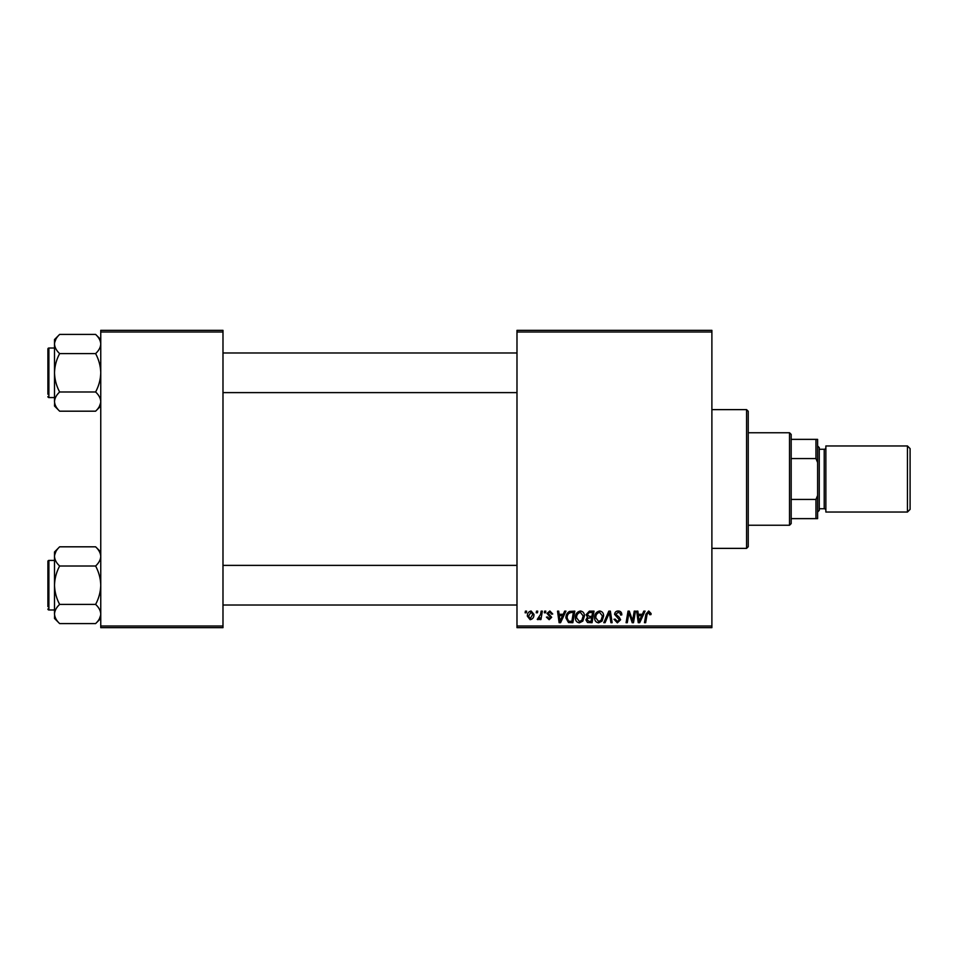 <?xml version="1.0" encoding="UTF-8"?>
<svg xmlns="http://www.w3.org/2000/svg" width="958" height="958" viewBox="0 0 958 958"><rect width="100%" height="100%" fill="white"/><g stroke="black" fill="none" stroke-linecap="round" stroke-linejoin="round"><path stroke-width="1.44" d="M516.985 330.342L711.89 330.342L711.89 331.995L516.985 331.995L516.985 330.342M575.399 617.706C575.375 614.03 577.063 611.791 580.44 610.988C583.099 611.479 584.428 613.144 584.416 615.982L582.823 621.107L579.398 622.856C576.656 622.353 575.315 620.628 575.399 617.706M563.232 614.294L564.645 611.132L565.95 611.132L560.574 622.7L559.113 622.7L557.52 611.132L558.73 611.132L559.125 614.294L563.232 614.294M648.71 610.988L651.081 613.539L650.973 614.593L649.764 614.737L648.638 612.342L647.057 614.509L645.668 622.7L644.459 622.7L645.884 614.222L648.71 610.988M614.593 614.389C614.808 612.222 616.018 611.084 618.221 610.988C620.64 611.12 621.838 612.425 621.802 614.904L620.592 615.048L620.293 613.336L618.138 612.342L615.79 614.27L619.239 617.251L620.592 619.778L617.359 622.856L613.994 619.251L615.192 619.131L617.407 621.503L619.395 619.85L614.593 614.389M603.779 622.7L608.833 611.132L610.366 611.132L612.138 622.7L610.929 622.7L609.408 612.785L605.085 622.7L603.779 622.7M594.619 617.706C594.595 614.03 596.283 611.791 599.66 610.988C602.319 611.479 603.648 613.144 603.636 615.982L602.043 621.107L598.618 622.856C595.876 622.353 594.535 620.628 594.619 617.706M525.116 612.785L525.403 611.132L526.601 611.132L526.349 612.785L525.116 612.785M516.985 626.005L711.89 626.005L711.89 627.658L516.985 627.658L516.985 331.995M711.89 626.005L711.89 331.995M586.057 614.737L589.386 611.132L594.02 611.132L592.068 622.7L587.505 622.508L585.913 619.886L587.505 617.072L586.057 614.737M642.363 614.294L643.776 611.132L645.081 611.132L639.705 622.7L638.244 622.7L636.663 611.132L637.86 611.132L638.256 614.294L642.363 614.294M633.01 618.197L634.244 611.132L635.465 611.132L633.489 622.7L632.22 622.7L628.915 612.892L627.298 622.7L626.089 622.7L628.041 611.132L629.31 611.132L632.639 620.928L633.01 618.197M549.856 610.988L552.73 613.994L551.521 614.138L549.796 612.042L548.227 613.324L551.676 617.299L549.162 619.694L546.419 617.144L547.617 617L549.209 618.64L550.479 617.491L547.018 613.419L549.856 610.988M569.519 611.42L574.8 611.132L572.848 622.7L568.489 622.544L565.938 617.97C565.867 615.012 567.064 612.833 569.519 611.42M527.355 616.186C527.283 613.36 528.529 611.635 531.103 610.988L533.953 614.341C534.073 617.275 532.804 619.06 530.157 619.694L527.355 616.186M536.229 612.785L536.516 611.132L537.713 611.132L537.462 612.785L536.229 612.785M540.528 614.497L541.138 611.132L542.36 611.132L540.935 619.551L539.725 619.551L540.025 617.802L538.073 619.694L537.258 619.395L540.528 614.497M544.336 612.785L544.623 611.132L545.821 611.132L545.569 612.785L544.336 612.785M100.758 330.342L222.986 330.342L222.986 331.995L100.758 331.995L100.758 330.342M222.986 626.005L222.986 627.658L100.758 627.658L100.758 626.005L222.986 626.005L222.986 331.995M100.758 626.005L100.758 331.995M591.074 621.347L591.685 617.742L587.781 618.221L587.11 619.838L589.014 621.347L591.074 621.347M591.912 616.389L592.571 612.485L589.134 612.545L587.266 614.773L589.362 616.389L591.912 616.389M601.097 620.221L602.426 615.934L599.576 612.342C597.002 613.12 595.744 614.94 595.816 617.826L598.654 621.503L601.097 620.221M640.1 619.072L641.704 615.647L638.423 615.647L639.142 621.431L640.1 619.072M560.969 619.072L562.562 615.647L559.292 615.647L560.011 621.431L560.969 619.072M571.854 621.347L573.351 612.485L571.806 612.485C568.621 612.785 567.064 614.641 567.148 618.042L568.597 621.155L571.854 621.347M581.877 620.221L583.206 615.934L580.356 612.342C577.782 613.12 576.524 614.94 576.596 617.826L579.434 621.503L581.877 620.221M530.205 618.64L532.756 614.461L531.091 612.042L528.553 616.186L530.205 618.64M746.581 409.629L748.234 411.281L748.234 546.719L746.581 548.371L746.581 409.629L711.89 409.629M746.581 548.371L711.89 548.371M100.758 551.964L95.608 546.814C98.83 549.808 100.542 553.005 100.758 556.418L100.65 555.089L100.758 556.418C100.554 559.783 98.842 562.981 95.608 566.01L59.647 566.01C56.438 563.029 54.726 559.831 54.51 556.418C54.702 553.041 56.414 549.844 59.647 546.814L95.608 546.814M54.618 615.323L54.51 618.449L59.647 623.586C56.438 620.604 54.726 617.407 54.51 613.994C54.702 610.629 56.414 607.432 59.647 604.402C56.426 598.379 54.714 591.984 54.51 585.206C54.714 578.416 56.426 572.022 59.647 566.01M54.51 560.43L48.894 560.43A0.994 0.994 0 0 0 47.9 561.424L47.9 606.677M47.9 563.735L47.9 561.424A0.994 0.994 0 0 1 48.894 560.43L48.894 609.983A0.994 0.994 0 0 1 47.9 608.989M48.894 609.983L54.51 609.983M95.608 566.01C98.83 572.034 100.554 578.428 100.758 585.206C100.542 591.996 98.83 598.391 95.608 604.402C98.83 607.384 100.542 610.581 100.758 613.994C100.554 617.371 98.842 620.568 95.608 623.586L59.647 623.586M95.608 604.402L59.647 604.402M99.345 618.904L100.65 615.323M55.923 551.509L54.618 555.089M59.647 546.814L54.51 551.964L54.51 613.994M47.9 390.84L47.9 354.628M100.758 339.551L95.608 334.414C98.83 337.396 100.542 340.593 100.758 344.006L100.65 342.677L100.758 344.006C100.554 347.371 98.842 350.568 95.608 353.598L59.647 353.598C56.438 350.616 54.726 347.419 54.51 344.006C54.702 340.629 56.414 337.432 59.647 334.414L95.608 334.414M54.618 402.911L54.51 406.036L59.647 411.186C56.438 408.192 54.726 404.995 54.51 401.582C54.702 398.217 56.414 395.019 59.647 391.99C56.426 385.966 54.714 379.572 54.51 372.794C54.714 366.004 56.426 359.609 59.647 353.598M54.51 348.017L48.894 348.017A0.994 0.994 0 0 0 47.9 349.011L47.9 394.265M47.9 351.323L47.9 349.011A0.994 0.994 0 0 1 48.894 348.017L48.894 397.57A0.994 0.994 0 0 1 47.9 396.576M48.894 397.57L54.51 397.57M95.608 353.598C98.83 359.621 100.554 366.016 100.758 372.794C100.542 379.584 98.83 385.978 95.608 391.99C98.83 394.971 100.542 398.169 100.758 401.582C100.554 404.959 98.842 408.156 95.608 411.186L59.647 411.186M95.608 391.99L59.647 391.99M99.345 406.491L100.65 402.911M55.923 339.096L54.618 342.677M59.647 334.414L54.51 339.551L54.51 401.582M789.524 432.753L791.176 434.405L791.176 523.595L789.524 525.247L789.524 432.753L748.234 432.753M791.176 439.363L817.605 439.363L817.605 518.637L815.953 518.637L815.953 499.429L817.605 495.514M791.176 499.429L815.953 499.429M817.605 462.486L815.953 458.571L815.953 439.363M791.176 458.571L815.953 458.571M791.176 518.637L815.953 518.637M910.1 448.607L910.1 509.393L907.454 512.039L907.454 445.961L910.1 448.607M817.605 445.961L819.258 447.614L819.258 510.386L817.605 512.039M819.258 508.734L824.215 508.734A1.653 1.653 0 0 1 825.868 510.386M819.258 449.266L824.215 449.266A1.653 1.653 0 0 0 825.868 447.614M907.454 512.039L825.868 512.039L825.868 445.961L907.454 445.961M824.215 508.734L824.215 449.266M100.758 618.449L95.608 623.586M516.985 605.025L222.986 605.025M516.985 565.388L222.986 565.388M222.986 352.975L516.985 352.975M222.986 392.612L516.985 392.612M100.758 406.036L95.608 411.186M789.524 525.247L748.234 525.247"/></g></svg>
